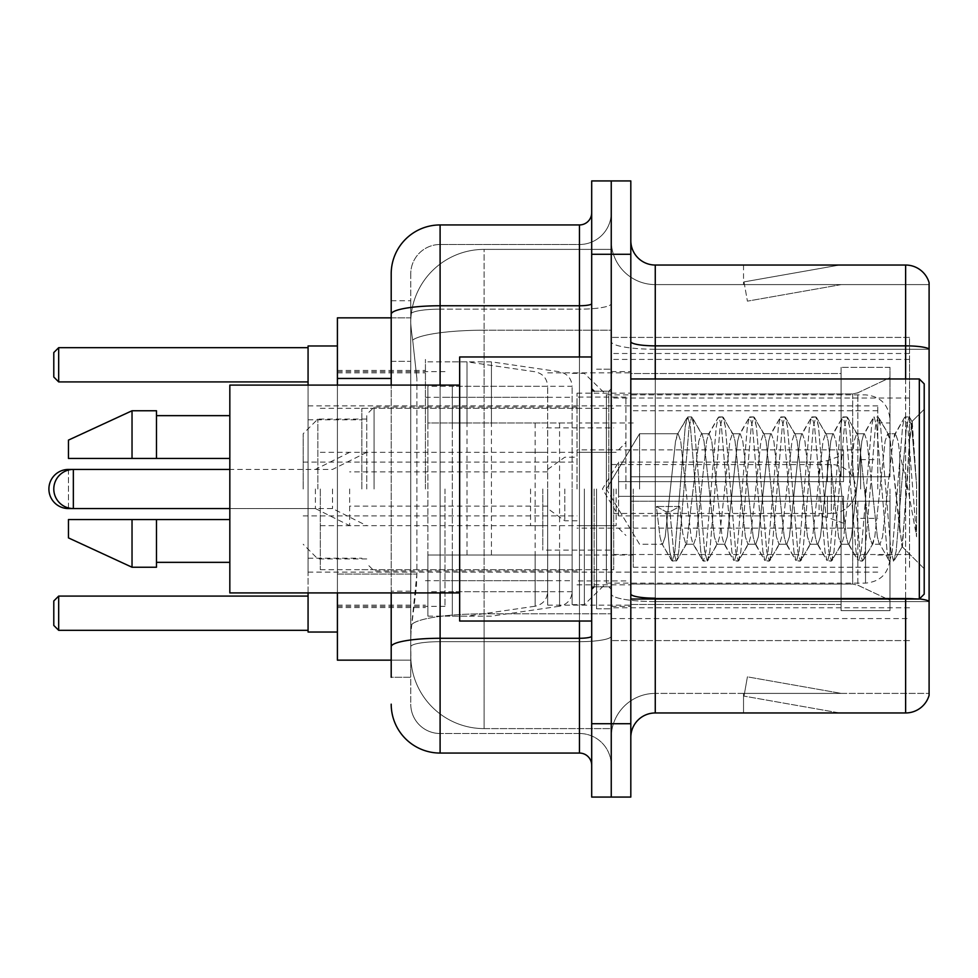 <?xml version="1.0" encoding="UTF-8"?>
<svg xmlns="http://www.w3.org/2000/svg" width="978" height="978" viewBox="0 0 978 978"><rect width="100%" height="100%" fill="white"/><g stroke="black" fill="none" stroke-linecap="round" stroke-linejoin="round"><path stroke-width="0.73" stroke-dasharray="4.89 3.67" d="M909.54 567.24L909.54 337.41L909.54 567.24M611.25 567.24L611.25 337.41L611.25 567.24M611.25 489L611.25 359.415L611.25 489M425.43 489L425.43 359.415L425.43 489M909.54 489L909.54 359.415L909.54 489M391.2 361.347L410.76 361.347L410.76 591.177L410.76 300.735L410.76 361.347L391.2 361.347L391.2 591.177L391.2 317.85L410.919 317.85L410.858 318.852A73.35 73.35 0 0 1 484.11 249.39L611.25 249.39L611.25 330.209L611.25 249.39L484.11 249.39L484.11 330.209L484.11 249.39A73.35 73.35 0 0 0 410.858 318.852L410.919 317.85L337.41 317.85L337.41 574.062L416.885 574.062L416.408 586.8L411.053 630.81L416.885 574.062L416.885 378.462L416.885 574.062L337.41 574.062L337.41 660.15L410.919 660.15L410.76 655.26A73.35 73.35 0 0 0 484.11 728.61L611.25 728.61L611.25 613.829L611.25 728.61L484.11 728.61L484.11 613.829L484.11 728.61A73.35 73.35 0 0 1 410.76 655.26L410.76 640.333L410.919 660.15L391.2 660.15M411.053 630.81L410.76 640.333L411.053 630.81M337.41 489L337.41 632.032L337.41 489M611.25 330.209L611.25 613.829L611.25 330.209L484.11 330.209L611.25 330.209M410.858 318.852C410.43 321.652 411.029 328.718 412.679 340.051L416.885 378.462L412.679 340.051C411.029 328.718 410.43 321.652 410.858 318.852A73.35 73.35 0 0 1 484.11 249.39M337.41 592.912L337.41 385.087M909.54 337.41L611.25 337.41L909.54 337.41M909.54 640.59L611.25 640.59L909.54 640.59M391.2 300.735L410.76 300.735L391.2 300.735L391.2 677.265L410.76 677.265L410.76 591.177L410.76 677.265L391.2 677.265L391.2 385.087M391.2 704.16A48.9 48.9 0 0 0 440.1 753.06L440.1 733.5A29.34 29.34 0 0 1 410.76 704.16L410.76 314.244L410.76 704.16A29.34 29.34 0 0 0 440.1 733.5L579.465 733.5L579.465 655.26L579.465 753.06A12.225 12.225 0 0 1 591.69 765.285L591.69 212.715L591.69 765.285M611.25 655.26L611.25 303.632L611.25 655.26M591.69 489L591.69 621.03L591.69 489M591.69 254.28L591.69 180.93L611.25 180.93L611.25 254.28L611.25 180.93L630.81 180.93L630.81 254.28L611.25 254.28L611.25 723.72L611.25 254.28L591.69 254.28L591.69 723.72L611.25 723.72L611.25 797.07L611.25 723.72L630.81 723.72L630.81 254.28M630.81 723.72L630.81 797.07L591.69 797.07L591.69 723.72M611.25 212.715L611.25 303.632L611.25 212.715A31.785 31.785 0 0 1 579.465 244.5A31.785 31.785 0 0 0 611.25 212.715A31.785 31.785 0 0 1 579.465 244.5L579.465 733.5L440.1 733.5L440.1 641.678L579.465 641.678A31.785 5.513 0 0 0 611.25 636.152A31.785 5.513 0 0 1 579.465 641.678L579.465 244.5L440.1 244.5L579.465 244.5M391.2 646.764A48.9 8.496 180 0 1 440.1 638.279L440.1 224.94A48.9 48.9 0 0 0 391.2 273.84A48.9 48.9 0 0 1 440.1 224.94L579.465 224.94A12.225 12.225 0 0 0 591.69 212.715A12.225 12.225 0 0 1 579.465 224.94L579.465 655.26L579.465 641.678L440.1 641.678L440.1 244.5L440.1 309.158L579.465 309.158A31.785 5.513 0 0 0 611.25 303.632A31.785 5.513 0 0 1 579.465 309.158L440.1 309.158L440.1 655.26L440.1 638.279L579.465 638.279A12.225 2.127 0 0 0 591.69 636.152M440.1 753.06L579.465 753.06M410.76 273.84L410.76 314.244L410.76 273.84A29.34 29.34 0 0 1 440.1 244.5A29.34 29.34 0 0 0 410.76 273.84A29.34 29.34 0 0 1 440.1 244.5M611.25 765.285A31.785 31.785 0 0 0 579.465 733.5A31.785 31.785 0 0 1 611.25 765.285A31.785 31.785 0 0 0 579.465 733.5M630.81 489L630.81 371.64L630.81 606.36L630.81 371.64L630.81 501.225L841.08 501.225L841.08 604.49L841.08 501.225L630.81 501.225L630.81 476.775L852.669 476.775L630.81 476.775L841.08 476.775L841.08 367.361L841.08 476.775L889.98 476.775L889.98 367.361L889.98 476.775L630.81 476.775L630.81 606.36L630.81 489M596.58 489L596.58 608.805L596.58 489M611.25 615.162L611.25 341.615L611.25 615.162M919.43 598.915A24.45 4.242 180 0 0 905.628 598.181L905.628 712.962A24.45 24.45 0 0 0 929.1 695.358L929.1 615.162L929.1 693.402L655.26 693.402L655.26 599.025M630.81 737.412L630.81 240.588L630.81 737.412A24.45 24.45 0 0 1 655.26 712.962L655.26 615.162L655.26 693.402L929.1 693.402L929.1 349.256L655.26 349.256L655.26 601.58A44.01 7.641 0 0 1 611.25 593.939A44.01 7.641 0 0 0 655.26 601.58L655.26 284.598A44.01 44.01 0 0 1 611.25 240.588L611.25 341.615L611.25 240.588A44.01 44.01 0 0 0 655.26 284.598L655.26 349.256A44.01 7.641 0 0 1 611.25 341.615A44.01 7.641 0 0 0 655.26 349.256L929.1 349.256M929.1 282.642A24.45 24.45 0 0 0 905.628 265.038L905.628 598.181A24.45 4.242 180 0 1 929.1 601.238L929.1 282.642A24.45 24.45 0 0 0 905.628 265.038L655.26 265.038A24.45 24.45 0 0 1 630.81 240.588M837.926 712.669A19.56 19.56 0 0 0 841.325 712.962L743.524 712.962L841.325 712.962A19.56 19.56 0 0 1 837.926 712.669A19.56 19.56 0 0 0 841.325 712.962A19.56 19.56 0 0 1 837.926 712.669A19.56 19.56 0 0 0 841.325 712.962A19.56 19.56 0 0 1 837.926 712.669L744.014 696.104L837.926 712.669M743.524 693.402L743.524 712.962L743.524 693.402L744.49 693.402L744.014 696.104L744.49 693.402L743.524 693.402L743.524 712.962L743.524 693.402L744.49 693.402L744.014 696.104L744.49 693.402L743.524 693.402L743.524 712.962L743.524 693.402L744.49 693.402L744.014 696.104L744.49 693.402L743.524 693.402M905.628 712.962L655.26 712.962M841.325 265.038L743.524 265.038L841.325 265.038A19.56 19.56 0 0 0 837.926 265.331A19.56 19.56 0 0 1 841.325 265.038A19.56 19.56 0 0 0 837.926 265.331A19.56 19.56 0 0 1 841.325 265.038A19.56 19.56 0 0 0 837.926 265.331A19.56 19.56 0 0 1 841.325 265.038M655.26 284.598L929.1 284.598L929.1 348.914L929.1 284.598L655.26 284.598A44.01 44.01 0 0 1 611.25 240.588M841.325 693.402L744.49 693.402L841.325 693.402L744.49 693.402L841.325 693.402L744.49 693.402L841.325 693.402L747.412 676.849L744.49 693.402L747.412 676.849L744.49 693.402L747.412 676.849L744.49 693.402L747.412 676.849L841.325 693.402M744.49 284.598L743.524 284.598L744.49 284.598L743.524 284.598L744.49 284.598L743.524 284.598L744.49 284.598L744.014 281.896L837.926 265.331L744.014 281.896L744.49 284.598L744.014 281.896L837.926 265.331L744.014 281.896L744.49 284.598L744.014 281.896L837.926 265.331L744.014 281.896L744.49 284.598L841.325 284.598L744.49 284.598L841.325 284.598L744.49 284.598L841.325 284.598L744.49 284.598L747.412 301.151L744.49 284.598M611.25 737.412A44.01 44.01 0 0 1 655.26 693.402A44.01 44.01 0 0 0 611.25 737.412A44.01 44.01 0 0 1 655.26 693.402M743.524 265.038L743.524 284.598L743.524 265.038M841.325 284.598L747.412 301.151L841.325 284.598M639.575 489L639.575 433.731L639.575 489M924.21 489L924.21 594.135L924.21 383.865L924.21 568.719L924.21 383.865L919.32 378.975L919.32 599.025L919.32 378.975L919.32 599.025L924.21 594.135L924.21 489M591.69 621.03L459.66 621.03L459.66 356.97L459.66 592.912L459.66 356.97L591.69 356.97M459.66 592.912L229.83 592.912L229.83 385.087L229.83 489L229.83 385.087L459.66 385.087M685.884 489L680.712 441.139L678.121 433.731L675.529 441.139L665.187 536.861L662.595 544.269L661.776 543.572L660.003 536.861L656.385 506.47L666.079 511.787L669.967 511.787L679.673 506.47L656.385 506.47L666.079 511.787L669.967 511.787L679.673 506.47L656.385 506.47L660.003 536.861L661.776 543.572L671.666 560.541L669.71 551.421L666.079 511.787L669.71 551.421L672.302 561.079L661.776 543.572L662.595 544.269L665.187 536.861L675.529 441.139L677.302 434.428L687.192 417.459L685.236 426.579L674.881 551.421L672.302 561.079L676.177 561.079L673.597 551.421L669.967 511.787L673.597 551.421L676.177 561.079L676.813 560.541L672.302 561.079L674.881 551.421L685.236 426.579L687.827 416.921L677.302 434.428L678.121 433.731L680.712 441.139L691.055 536.861L692.827 543.572L691.055 536.861L685.884 489M716.935 489L711.764 441.139L709.172 433.731L708.353 434.428L706.581 441.139L696.238 536.861L693.646 544.269L692.827 543.572L702.717 560.541L700.761 551.421L690.407 426.579L687.827 416.921L691.703 416.921L689.123 426.579L678.769 551.421L676.813 560.541L686.703 543.572L685.884 544.269L682.84 533.854L679.673 506.47L682.84 533.854L685.884 544.269L693.646 544.269L702.717 560.541L700.761 551.421L690.407 426.579L687.827 416.921L691.703 416.921L689.123 426.579L678.769 551.421L676.813 560.541L685.884 544.269L693.646 544.269L696.238 536.861L706.581 441.139L708.353 434.428L718.243 417.459L716.287 426.579L705.933 551.421L703.353 561.079L702.717 560.541L707.228 561.079L704.649 551.421L694.294 426.579L691.703 416.921L702.228 434.428L701.409 433.731L698.818 441.139L686.703 543.572L698.818 441.139L701.409 433.731L709.172 433.731L718.243 417.459L716.287 426.579L705.933 551.421L703.353 561.079L707.228 561.079L704.649 551.421L694.294 426.579L692.338 417.459L701.409 433.731L709.172 433.731L711.764 441.139L722.106 536.861L723.879 543.572L722.106 536.861L716.935 489M709.172 489L704.001 441.139L702.228 434.428L704.001 441.139L714.343 536.861L716.935 544.269L714.343 536.861L709.172 489M747.987 489L742.815 441.139L740.224 433.731L739.405 434.428L737.632 441.139L727.29 536.861L724.698 544.269L723.879 543.572L733.769 560.541L731.813 551.421L721.458 426.579L718.879 416.921L718.243 417.459L722.754 416.921L720.175 426.579L709.82 551.421L707.228 561.079L717.754 543.572L716.935 544.269L724.698 544.269L733.769 560.541L731.813 551.421L721.458 426.579L718.879 416.921L722.754 416.921L720.175 426.579L709.82 551.421L707.864 560.541L716.935 544.269L724.698 544.269L727.29 536.861L737.632 441.139L739.405 434.428L749.295 417.459L747.339 426.579L736.984 551.421L734.405 561.079L733.769 560.541L738.28 561.079L735.7 551.421L725.346 426.579L722.754 416.921L733.28 434.428L732.461 433.731L729.869 441.139L719.527 536.861L717.754 543.572L719.527 536.861L729.869 441.139L732.461 433.731L740.224 433.731L749.295 417.459L747.339 426.579L736.984 551.421L734.405 561.079L738.28 561.079L735.7 551.421L725.346 426.579L723.39 417.459L732.461 433.731L740.224 433.731L742.815 441.139L753.158 536.861L754.93 543.572L753.158 536.861L747.987 489M740.224 489L735.053 441.139L733.28 434.428L735.053 441.139L745.395 536.861L747.987 544.269L745.395 536.861L740.224 489M779.038 489L773.867 441.139L771.275 433.731L770.456 434.428L768.684 441.139L758.341 536.861L755.75 544.269L754.93 543.572L764.82 560.541L762.864 551.421L752.51 426.579L749.93 416.921L749.295 417.459L753.806 416.921L751.226 426.579L740.872 551.421L738.28 561.079L748.806 543.572L747.987 544.269L755.75 544.269L764.82 560.541L762.864 551.421L752.51 426.579L749.93 416.921L753.806 416.921L751.226 426.579L740.872 551.421L738.916 560.541L747.987 544.269L755.75 544.269L758.341 536.861L768.684 441.139L770.456 434.428L780.346 417.459L778.39 426.579L768.036 551.421L765.456 561.079L764.82 560.541L769.331 561.079L766.752 551.421L756.397 426.579L753.806 416.921L764.331 434.428L763.512 433.731L760.921 441.139L750.578 536.861L748.806 543.572L750.578 536.861L760.921 441.139L763.512 433.731L771.275 433.731L780.346 417.459L778.39 426.579L768.036 551.421L765.456 561.079L769.331 561.079L766.752 551.421L756.397 426.579L754.441 417.459L763.512 433.731L771.275 433.731L773.867 441.139L784.209 536.861L785.982 543.572L784.209 536.861L779.038 489M771.275 489L766.104 441.139L764.331 434.428L766.104 441.139L776.446 536.861L779.038 544.269L776.446 536.861L771.275 489M810.09 489L804.918 441.139L802.327 433.731L801.508 434.428L799.735 441.139L789.393 536.861L786.801 544.269L785.982 543.572L795.872 560.541L793.916 551.421L783.561 426.579L780.982 416.921L780.346 417.459L784.857 416.921L782.278 426.579L771.923 551.421L769.331 561.079L779.857 543.572L779.038 544.269L786.801 544.269L795.872 560.541L793.916 551.421L783.561 426.579L780.982 416.921L784.857 416.921L782.278 426.579L771.923 551.421L769.967 560.541L779.038 544.269L786.801 544.269L789.393 536.861L799.735 441.139L801.508 434.428L811.398 417.459L809.442 426.579L799.087 551.421L796.508 561.079L795.872 560.541L800.383 561.079L797.803 551.421L787.449 426.579L784.857 416.921L795.383 434.428L794.564 433.731L791.972 441.139L781.63 536.861L779.857 543.572L781.63 536.861L791.972 441.139L794.564 433.731L802.327 433.731L811.398 417.459L809.442 426.579L799.087 551.421L796.508 561.079L800.383 561.079L797.803 551.421L787.449 426.579L785.493 417.459L794.564 433.731L802.327 433.731L804.918 441.139L815.261 536.861L817.033 543.572L815.261 536.861L810.09 489M802.327 489L797.156 441.139L795.383 434.428L797.156 441.139L807.498 536.861L810.09 544.269L807.498 536.861L802.327 489M841.141 489L835.97 441.139L833.378 433.731L832.559 434.428L830.787 441.139L820.444 536.861L817.852 544.269L817.033 543.572L826.923 560.541L824.967 551.421L814.613 426.579L812.033 416.921L811.398 417.459L815.909 416.921L813.329 426.579L802.975 551.421L800.383 561.079L810.909 543.572L810.09 544.269L817.852 544.269L826.923 560.541L824.967 551.421L814.613 426.579L812.033 416.921L815.909 416.921L813.329 426.579L802.975 551.421L801.019 560.541L810.09 544.269L817.852 544.269L820.444 536.861L830.787 441.139L832.559 434.428L842.449 417.459L840.493 426.579L830.139 551.421L827.559 561.079L826.923 560.541L831.434 561.079L828.855 551.421L818.5 426.579L815.909 416.921L826.434 434.428L825.615 433.731L823.024 441.139L812.681 536.861L810.909 543.572L812.681 536.861L823.024 441.139L825.615 433.731L833.378 433.731L842.449 417.459L840.493 426.579L830.139 551.421L827.559 561.079L831.434 561.079L828.855 551.421L818.5 426.579L816.544 417.459L825.615 433.731L833.378 433.731L835.97 441.139L846.312 536.861L848.085 543.572L846.312 536.861L841.141 489M833.378 489L828.207 441.139L826.434 434.428L828.207 441.139L838.549 536.861L841.141 544.269L838.549 536.861L833.378 489M872.193 489L867.021 441.139L864.43 433.731L863.611 434.428L861.838 441.139L851.496 536.861L848.904 544.269L848.085 543.572L857.975 560.541L856.019 551.421L845.664 426.579L843.085 416.921L842.449 417.459L846.96 416.921L844.381 426.579L834.026 551.421L831.434 561.079L841.96 543.572L841.141 544.269L848.904 544.269L857.975 560.541L856.019 551.421L845.664 426.579L843.085 416.921L846.96 416.921L844.381 426.579L834.026 551.421L832.07 560.541L841.141 544.269L848.904 544.269L851.496 536.861L861.838 441.139L863.611 434.428L873.501 417.459L871.545 426.579L861.19 551.421L858.611 561.079L857.975 560.541L862.486 561.079L859.906 551.421L849.552 426.579L846.96 416.921L857.486 434.428L856.667 433.731L854.075 441.139L843.733 536.861L841.96 543.572L843.733 536.861L854.075 441.139L856.667 433.731L864.43 433.731L873.501 417.459L871.545 426.579L861.19 551.421L858.611 561.079L862.486 561.079L859.906 551.421L849.552 426.579L847.596 417.459L856.667 433.731L864.43 433.731L867.021 441.139L877.364 536.861L879.136 543.572L877.364 536.861L872.193 489M864.43 489L859.259 441.139L857.486 434.428L859.259 441.139L869.601 536.861L872.193 544.269L869.601 536.861L864.43 489M899.784 453.731L899.76 530.761L890.31 441.139L887.718 433.731L885.127 441.139L874.784 536.861L872.193 544.269L879.955 544.269L889.026 560.541L887.07 551.421L876.716 426.579L874.136 416.921L873.501 417.459L878.012 416.921L875.432 426.579L865.078 551.421L862.486 561.079L873.012 543.572L872.193 544.269L879.955 544.269L889.026 560.541L887.07 551.421L876.716 426.579L874.136 416.921L878.012 416.921L875.432 426.579L865.078 551.421L863.122 560.541L873.012 543.572L874.784 536.861L885.127 441.139L887.718 433.731L895.481 433.731L892.89 441.139L882.547 536.861L879.955 544.269L882.547 536.861L892.89 441.139L894.662 434.428L904.552 417.459L902.596 426.579L892.242 551.421L889.662 561.079L889.026 560.541L893.537 561.079L890.958 551.421L880.603 426.579L878.012 416.921L888.537 434.428L887.718 433.731L895.481 433.731L904.552 417.459L902.596 426.579L892.242 551.421L889.662 561.079L893.537 561.079L890.958 551.421L880.603 426.579L878.647 417.459L888.537 434.428L890.31 441.139L901.973 546.47L906.887 489L909.43 442.386L912.242 421.824L916.569 484.856L916.569 536.763L908 489L899.784 453.731L899.76 530.761L902.462 546.286L909.43 442.386L911.814 421.677L916.569 484.856L911.655 426.579L909.063 416.921L906.484 426.579L896.129 551.421L893.537 561.079L896.129 551.421L906.484 426.579L909.063 416.921L911.655 426.579L916.569 484.856L916.569 536.763L907.767 426.579L905.188 416.921L904.552 417.459L909.063 416.921L905.188 416.921L907.767 426.579L916.569 536.763L908 489L899.784 453.731L898.073 441.139L895.481 433.731L898.073 441.139L899.784 453.731M229.83 458.437L229.83 415.65L229.83 458.437L156.48 458.437L156.48 415.65L156.48 458.437L229.83 458.437L229.83 415.65L229.83 458.437L156.48 458.437L156.48 410.76L156.48 458.437L132.03 458.437L132.03 410.76L132.03 458.437L68.46 458.437L68.46 440.1L68.46 458.437L156.48 458.437L156.48 410.76L132.03 410.76L132.03 458.437L68.46 458.437L68.46 440.1L132.03 410.76M68.46 519.562L68.46 537.9L132.03 567.24L132.03 519.562L156.48 519.562L156.48 562.35L156.48 519.562L229.83 519.562L229.83 562.35L229.83 519.562L156.48 519.562L156.48 567.24L156.48 519.562L132.03 519.562L132.03 567.24L132.03 519.562L68.46 519.562L68.46 537.9L68.46 519.562L156.48 519.562L156.48 562.35L156.48 519.562L229.83 519.562L229.83 562.35L229.83 519.562M361.86 489L361.86 408.315L361.86 489M337.41 632.032L308.07 632.032L308.07 345.967L308.07 592.912M577.02 489L577.02 393.156L577.02 489M630.81 393.938L852.669 393.938L630.81 393.938L630.81 372.862L630.81 373.51L841.08 373.51L841.08 367.361L841.08 373.51L630.81 373.51L630.81 393.938M547.68 489L547.68 605.137L547.68 489M841.08 604.49L630.81 604.49L630.81 605.137L630.81 604.49L841.08 604.49L841.08 610.639L889.98 610.639L889.98 501.225L889.98 610.639L841.08 610.639L841.08 501.225L841.08 604.49M308.07 596.091L308.07 630.321L308.07 596.091L308.07 630.321L308.07 596.091L58.68 596.091L308.07 596.091L58.68 596.091L58.68 630.321L308.07 630.321L58.68 630.321L58.68 596.091L53.79 600.981L53.79 625.431L53.79 600.981L58.68 596.091L53.79 600.981L53.79 625.431L58.68 630.321L53.79 625.431L58.68 630.321L308.07 630.321M308.07 347.679L308.07 381.909L308.07 347.679L308.07 381.909L308.07 347.679L58.68 347.679L308.07 347.679L58.68 347.679L58.68 381.909L308.07 381.909L58.68 381.909L58.68 347.679L53.79 352.569L53.79 377.019L53.79 352.569L58.68 347.679L53.79 352.569L53.79 377.019L58.68 381.909L53.79 377.019L58.68 381.909L308.07 381.909M889.98 501.225L841.08 501.225L889.98 501.225L889.98 610.639L889.98 600.309L857.828 585.211L852.669 584.062L857.828 585.211L889.98 600.309L889.98 501.225L857.828 501.225L889.98 501.225M889.98 367.361L841.08 367.361L889.98 367.361L889.98 476.775L889.98 367.361M857.828 392.789L889.98 377.691L857.828 392.789L852.669 393.938L857.828 392.789L857.828 476.775L889.98 476.775L852.669 476.775L857.828 476.775L857.828 392.789M852.669 501.225L630.81 501.225L852.669 501.225L852.669 584.062L630.81 584.062L852.669 584.062L852.669 501.225M630.81 584.062L630.81 604.49L630.81 584.062M374.085 489L374.085 407.092L374.085 489M366.75 489L366.75 414.427L366.75 489M625.92 489L625.92 397.068L625.92 489M317.85 489L317.85 419.073L317.85 489M303.18 489L303.18 433.743L303.18 489M616.14 489L616.14 525.675L616.14 489M564.795 489L564.795 520.785L564.795 489M332.52 489L332.52 508.56L332.52 489M611.25 464.55L831.3 464.55A24.45 24.45 0 0 1 855.75 489A24.45 24.45 0 0 1 831.3 513.45L831.3 464.55L831.3 513.45L611.25 513.45M547.68 555.003L547.68 386.31L547.68 422.997L427.875 422.985L427.875 616.14L427.875 555.015L547.68 555.003L547.68 591.714L427.875 591.69L427.875 555.015L547.68 555.015M466.995 555.015L466.995 361.86L466.995 422.985L427.875 422.985L427.875 386.31L427.875 591.69M535.125 422.985L535.125 606.226C542.863 604.453 547.044 599.612 547.68 591.714L547.68 386.286L547.68 422.985L466.995 422.985M156.48 458.437L132.03 458.437M84.646 519.562L132.03 519.562M132.03 567.24L156.48 567.24L156.48 519.562M889.98 489L889.98 558.683L889.98 489M877.755 489L877.755 405.87L877.755 489M444.99 489L444.99 606.36L444.99 489M572.13 489L572.13 604.649L572.13 489M584.355 489L584.355 604.649L584.355 489M606.36 489L606.36 583.132L606.36 394.867L606.36 489L639.575 433.731L678.121 433.731L639.575 433.731L606.36 489L639.575 544.269L662.595 544.269L639.575 544.269L606.36 489M308.07 385.087L308.07 489L308.07 345.967L337.41 345.967M308.07 489L308.07 572.13L308.07 489M58.68 630.321L58.68 596.091M58.68 381.909L58.68 347.679M633.255 489L633.255 567.24L633.255 489M860.64 489L860.64 449.88L860.64 489M579.465 489L579.465 555.015L579.465 489M320.295 489L320.295 569.685L320.295 489M613.695 489L613.695 569.685L613.695 489M572.13 555.003L572.13 386.31L572.13 422.997L452.325 422.985L452.325 616.14L452.325 555.015L572.13 555.003L572.13 591.714L452.325 591.69L452.325 555.015L572.13 555.015M491.445 555.015L491.445 361.86L491.445 422.985L452.325 422.985L452.325 386.31L452.325 591.69M559.575 422.985L559.575 606.226C567.313 604.453 571.494 599.612 572.13 591.714L572.13 386.286L572.13 422.985L491.445 422.985M542.79 489L542.79 550.125L542.79 489M530.565 489L530.565 525.675L530.565 489M349.635 489L349.635 525.675L349.635 489M315.405 489L315.405 508.56L315.405 489M618.585 489L618.585 462.105L618.585 496.335L618.585 481.665L618.585 496.335L843.525 496.335L843.525 528.12L843.525 496.335L618.585 496.335L843.525 496.335L843.525 523.23L843.525 496.335L618.585 496.335L618.585 515.895L618.585 489M618.585 481.665L843.525 481.665L843.525 449.88L843.525 481.665L618.585 481.665L843.525 481.665L843.525 454.77L843.525 481.665L618.585 481.665M909.54 554.502L611.25 554.502M484.11 613.829A73.35 12.738 180 0 0 411.64 624.6A73.35 12.738 180 0 1 484.11 613.829L611.25 613.829L484.11 613.829L484.11 330.209L484.11 613.829M412.679 340.051A73.35 12.738 180 0 1 484.11 330.209A73.35 12.738 180 0 0 412.679 340.051M410.76 655.26A73.35 73.35 0 0 0 484.11 728.61M391.2 378.462L337.41 378.462M909.54 398.022L611.25 398.022M909.54 353.498L611.25 353.498M909.54 607.778L611.25 607.778M391.2 314.244A48.9 8.496 180 0 1 440.1 305.759L579.465 305.759A12.225 2.127 -0 0 0 591.69 303.632M440.1 385.087L440.1 592.912M579.465 621.03L579.465 356.97M440.1 309.158A29.34 5.098 180 0 0 410.76 314.244A29.34 5.098 180 0 1 440.1 309.158M440.1 641.678A29.34 5.098 180 0 0 410.76 646.764A29.34 5.098 180 0 1 440.1 641.678M440.1 733.5A29.34 29.34 0 0 1 410.76 704.16M410.76 591.177L391.2 591.177L410.76 591.177M905.628 599.025L905.628 598.181L655.26 598.181L655.26 265.038M630.81 341.615A24.45 4.242 0 0 0 655.26 345.857L905.628 345.857A24.45 4.242 180 0 1 929.1 348.914M655.26 378.975L655.26 598.181L905.628 598.181L905.628 378.975M630.81 593.939A24.45 4.242 0 0 0 655.26 598.181M929.1 601.58L655.26 601.58L929.1 601.58M608.805 489L608.805 391.2L608.805 489M594.135 489L594.135 586.8L594.135 489M852.669 393.938L852.669 476.775L852.669 393.938M857.828 501.225L857.828 585.211L857.828 501.225M68.46 507.937L68.46 470.063M68.46 469.44L68.46 508.56M427.875 616.14L466.995 616.14L535.125 606.226L535.125 555.015M865.53 489L865.53 583.132L865.53 489M452.325 616.14L491.445 616.14L559.575 606.226L559.575 555.015M366.75 452.325L332.52 469.44L73.35 469.44L73.35 508.56L332.52 508.56L366.75 525.675M827.449 496.335L827.449 517.374L827.449 496.335M819.075 496.335L819.075 515.895L819.075 496.335M827.449 481.665L827.449 460.626L827.449 481.665M819.075 481.665L819.075 462.105L819.075 481.665M909.54 359.415L611.25 359.415M337.41 370.417L425.43 370.417L337.41 370.417M337.41 607.582L425.43 607.582L337.41 607.582M611.25 618.585L909.54 618.585M591.69 391.2L611.25 391.2L591.69 391.2M591.69 586.8L611.25 586.8L591.69 586.8M611.25 371.64L630.81 371.64L611.25 371.64M596.58 608.805L611.25 608.805L596.58 608.805M596.58 369.195L611.25 369.195L596.58 369.195M611.25 606.36L630.81 606.36L611.25 606.36M630.81 599.025L919.32 599.025M594.135 391.2L608.805 391.2L611.25 388.755L608.805 391.2L594.135 391.2L591.69 388.755M594.135 586.8L608.805 586.8L611.25 589.245L608.805 586.8L594.135 586.8L591.69 589.245M911.814 421.677L924.21 409.281L911.814 421.677M901.96 546.482L924.21 568.719L901.96 546.482M156.48 415.65L229.83 415.65M156.48 562.35L229.83 562.35M630.81 378.975L919.32 378.975M902.474 546.299L894.173 560.541L902.474 546.299M912.242 421.824L909.699 417.459L912.242 421.824M308.07 419.806L361.86 419.806M361.86 408.315L577.02 408.315M577.02 393.156L630.81 393.156M547.68 605.137L630.81 605.137M425.43 580.688L547.68 580.688M337.41 605.137L425.43 605.137M337.41 372.862L425.43 372.862M425.43 397.312L547.68 397.312M547.68 372.862L630.81 372.862M577.02 584.844L630.81 584.844M361.86 569.685L577.02 569.685M308.07 558.193L361.86 558.193M577.02 407.092L374.085 407.092L366.75 414.427M625.92 397.068L577.02 397.068M366.75 419.073L317.85 419.073L303.18 433.743M611.25 525.675L577.02 525.675L616.14 525.675L625.92 535.455M303.18 515.895L577.02 515.895M577.02 570.907L374.085 570.907L366.75 563.572M625.92 580.932L577.02 580.932M366.75 558.927L317.85 558.927L303.18 544.257M611.25 452.325L577.02 452.325L616.14 452.325L625.92 442.545M303.18 462.105L577.02 462.105M577.02 520.785L564.795 520.785L547.68 508.56M547.68 506.115L366.75 506.115M547.68 471.885L366.75 471.885M547.68 469.44L564.795 457.215L577.02 457.215M427.875 361.86L466.995 361.86L535.125 371.774C542.863 373.547 547.044 378.388 547.68 386.286L427.875 386.31M572.13 604.649L584.355 604.649L606.36 583.132L865.53 583.132C880.383 581.69 888.525 573.536 889.98 558.683M877.755 422.985L889.98 422.985M337.41 606.36L444.99 606.36M444.99 580.688L572.13 580.688M308.07 405.87L877.755 405.87M308.07 572.13L877.755 572.13M572.13 373.351L584.355 373.351L606.36 394.867L865.53 394.867C880.383 396.31 888.525 404.464 889.98 419.317M444.99 397.312L572.13 397.312M337.41 371.64L444.99 371.64M877.755 555.015L889.98 555.015M877.755 567.24L633.255 567.24M860.64 459.66L877.755 459.66M633.255 555.015L579.465 555.015M860.64 449.88L579.465 449.88M877.755 410.76L633.255 410.76M860.64 518.34L877.755 518.34M633.255 422.985L579.465 422.985M860.64 528.12L579.465 528.12M320.295 569.685L613.695 569.685M320.295 452.325L579.465 452.325M579.465 427.875L613.695 427.875M320.295 408.315L613.695 408.315M320.295 525.675L579.465 525.675M579.465 550.125L613.695 550.125M452.325 361.86L491.445 361.86L559.575 371.774C567.313 373.547 571.494 378.388 572.13 386.286L452.325 386.31M542.79 525.675L530.565 525.675M530.565 506.115L349.635 506.115M229.83 508.56L315.405 508.56L349.635 525.675M843.525 523.23L827.449 517.374L819.075 515.895L618.585 515.895L602.424 489L618.585 462.105L819.075 462.105L827.449 460.626L843.525 454.77M843.525 528.12L577.02 528.12M577.02 550.125L542.79 550.125M577.02 427.875L542.79 427.875M843.525 449.88L577.02 449.88M349.635 452.325L315.405 469.44L229.83 469.44M530.565 471.885L349.635 471.885M542.79 452.325L530.565 452.325"/><path stroke-width="1.47" d="M391.2 361.347L391.2 300.735L391.2 317.85L337.41 317.85L337.41 385.087M391.2 660.15L337.41 660.15L337.41 592.912M391.2 677.265L391.2 592.912L391.2 677.265M591.69 723.72L591.69 797.07L611.25 797.07L611.25 723.72L611.25 797.07L630.81 797.07L630.81 723.72L611.25 723.72L611.25 254.28L611.25 723.72L591.69 723.72L591.69 254.28L611.25 254.28L611.25 180.93L611.25 254.28L630.81 254.28L630.81 723.72M630.81 254.28L630.81 180.93L591.69 180.93L591.69 254.28M440.1 592.912L440.1 753.06L579.465 753.06L579.465 621.03M391.2 385.087L391.2 273.84A48.9 48.9 0 0 1 440.1 224.94L579.465 224.94A12.225 12.225 0 0 0 591.69 212.715M391.2 273.84L391.2 300.735M591.69 765.285A12.225 12.225 0 0 0 579.465 753.06M440.1 753.06A48.9 48.9 0 0 1 391.2 704.16M630.81 737.412A24.45 24.45 0 0 1 655.26 712.962L905.628 712.962L905.628 599.025M929.1 282.642A24.45 24.45 0 0 0 905.628 265.038A24.45 24.45 0 0 1 929.1 282.642L929.1 695.358A24.45 24.45 0 0 1 905.628 712.962M929.1 348.914L929.1 348.914A24.45 4.242 180 0 0 905.628 345.857L905.628 265.038L655.26 265.038A24.45 24.45 0 0 1 630.81 240.588A24.45 24.45 0 0 0 655.26 265.038L655.26 378.975M929.1 349.256L929.1 601.238A24.45 4.242 180 0 0 919.43 598.915M68.46 470.063L68.46 469.44A19.56 19.56 0 0 0 48.9 489A19.56 19.56 0 0 0 68.46 508.56L68.46 507.937M919.32 378.975L924.21 383.865L924.21 594.135L919.32 599.025L919.32 378.975L630.81 378.975M591.69 356.97L459.66 356.97L459.66 621.03L591.69 621.03M459.66 385.087L229.83 385.087L229.83 592.912L459.66 592.912M132.03 458.437L68.46 458.437L68.46 440.1L132.03 410.76L132.03 458.437L229.83 458.437M132.03 410.76L156.48 410.76L156.48 458.437M229.83 519.562L156.48 519.562L156.48 567.24L132.03 567.24L132.03 519.562L68.46 519.562L68.46 537.9L132.03 567.24M68.46 519.562L84.646 519.562M156.48 519.562L132.03 519.562M308.07 592.912L308.07 632.032L337.41 632.032M337.41 345.967L308.07 345.967L308.07 385.087M58.68 630.321L53.79 625.431L53.79 600.981L58.68 596.091L58.68 630.321L308.07 630.321M58.68 596.091L308.07 596.091M58.68 381.909L53.79 377.019L53.79 352.569L58.68 347.679L58.68 381.909L308.07 381.909M58.68 347.679L308.07 347.679M229.83 469.44L73.35 469.44A19.56 19.56 0 0 0 53.79 489A19.56 19.56 0 0 0 73.35 508.56L73.35 469.44L68.46 469.44M391.2 378.462L337.41 378.462M591.69 636.152A12.225 2.127 0 0 1 579.465 638.279L440.1 638.279A48.9 8.496 180 0 0 391.2 646.764M440.1 224.94L440.1 305.759L579.465 305.759L579.465 224.94M391.2 314.244A48.9 8.496 180 0 1 440.1 305.759L440.1 385.087M579.465 356.97L579.465 305.759A12.225 2.127 0 0 0 591.69 303.632M655.26 599.025L655.26 712.962M905.628 378.975L905.628 345.857L655.26 345.857A24.45 4.242 -0 0 1 630.81 341.615M655.26 598.181A24.45 4.242 -0 0 1 630.81 593.939M229.83 508.56L68.46 508.56M630.81 599.025L919.32 599.025M594.135 391.2L591.69 388.755M156.48 415.65L229.83 415.65M156.48 562.35L229.83 562.35M594.135 586.8L591.69 589.245"/></g></svg>
